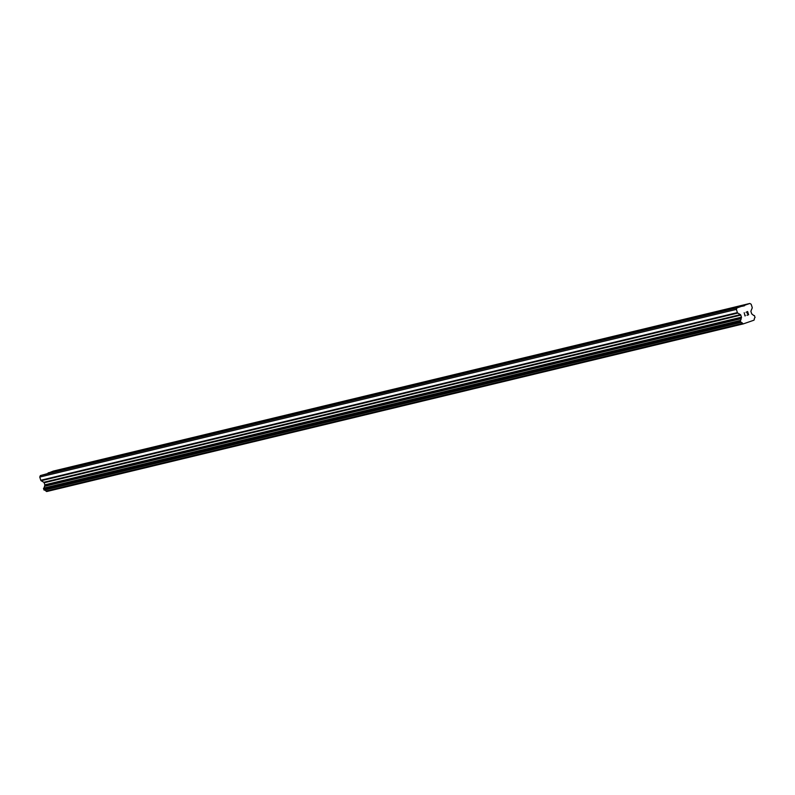 <?xml version="1.0" encoding="UTF-8"?>
<svg xmlns="http://www.w3.org/2000/svg" width="795" height="795" viewBox="0 0 795 795"><rect width="100%" height="100%" fill="white"/><g stroke="black" fill="none" stroke-linecap="round" stroke-linejoin="round"><path stroke-width="1.19" d="M742.053 306.154L749.834 303.461L751.176 304.256L752.209 307.466A0.785 0.676 -103.5 0 1 752.189 308.053L750.977 310.974A0.785 0.676 76.5 0 0 750.957 311.56L751.633 313.657A0.785 0.676 76.5 0 0 751.981 314.114L752.805 314.611A1.878 1.63 76.5 0 0 754.415 315.555L755.051 317.553A1.878 1.63 76.5 0 0 754.316 319.352L753.998 320.176L743.315 323.883L742.59 323.426A1.878 1.63 76.5 0 0 740.96 322.442L740.314 320.455A1.878 1.63 76.5 0 0 741.049 318.696L741.427 317.781A0.785 0.676 76.5 0 0 741.447 317.185L740.771 315.098A0.785 0.676 76.5 0 0 740.413 314.641L737.76 313.061A0.785 0.676 -103.5 0 1 737.402 312.604L736.379 309.394L736.985 307.913L742.053 306.154L728.051 309.623M730.466 308.947L744.766 305.22M727.972 309.543L705.702 314.999M708.116 314.323L730.684 308.609M705.622 314.929L683.352 320.385M685.767 319.709L708.335 313.985M683.273 320.305L661.003 325.761M663.418 325.085L685.986 319.361M660.923 325.682L638.643 331.137M641.058 330.462L663.626 324.748M638.564 331.068L616.294 336.524M618.709 335.848L641.277 330.124M616.214 336.444L593.944 341.9M596.359 341.224L618.927 335.5M593.865 341.82L571.595 347.276M574.01 346.6L596.578 340.886M571.516 347.206L549.246 352.662M551.65 351.986L574.229 346.262M549.166 352.583L526.886 358.038M529.301 357.362L551.869 351.638M526.807 357.959L504.537 363.414M506.952 362.739L529.52 357.025M504.457 363.345L482.187 368.8M484.602 368.125L507.17 362.401M482.108 368.721L459.838 374.177M462.253 373.501L484.821 367.777M459.758 374.097L437.479 379.553M439.893 378.877L462.461 373.163M437.399 379.483L415.129 384.939M417.544 384.263L440.112 378.539M415.05 384.859L392.78 390.315M395.195 389.639L417.763 383.915M392.7 390.236L370.43 395.691M372.845 395.016L395.413 389.302M370.351 395.622L348.081 401.078M350.496 400.402L373.064 394.678M348.001 400.998L325.721 406.454M328.136 405.778L350.704 400.054M325.642 406.374L303.372 411.83M305.787 411.154L328.355 405.44M303.293 411.76L281.023 417.216M283.437 416.54L306.005 410.816M280.943 417.137L258.673 422.592M261.088 421.916L283.656 416.192M258.594 422.513L236.324 427.968M238.729 427.293L261.307 421.579M236.244 427.899L213.964 433.354M216.379 432.679L238.947 426.955M213.885 433.275L191.615 438.731M194.03 438.055L216.598 432.331M191.535 438.651L169.265 444.107M171.68 443.431L194.248 437.717M169.186 444.037L146.916 449.493M149.331 448.817L171.899 443.093M146.837 449.413L124.557 454.869M126.971 454.193L149.54 448.469M124.477 454.79L102.207 460.245M104.622 459.57L127.19 453.856M102.128 460.176L79.858 465.632M82.273 464.956L104.841 459.232M79.778 465.552L57.508 471.008M59.923 470.332L62.169 469.785M48.008 473.194L53.205 471.117L749.834 303.461M743.315 323.883L46.686 491.539L46.031 491.151L742.659 323.495M57.429 470.928L40.366 475.579L39.75 477.05L40.783 480.269A0.785 0.676 76.5 0 0 41.141 480.727L43.795 482.297A0.785 0.676 76.5 0 1 44.142 482.764L44.818 484.851A0.785 0.676 76.5 0 1 44.798 485.437L44.431 486.351A1.878 1.63 76.5 0 1 43.685 488.12L44.341 490.108A1.878 1.63 76.5 0 1 45.961 491.091L46.031 491.151M747.012 315.287L748.622 314.731L747.012 315.287L748.373 314.582L747.956 313.3L748.363 314.582M747.956 313.3L747.181 313.568L747.956 313.3M747.181 313.568L747.886 313.091L747.479 311.809L747.886 313.091M747.479 311.809L746.048 312.306L747.479 311.809M746.048 312.306L747.598 311.531L748.622 314.731L747.588 311.531M745.322 315.367L745.074 315.963L745.322 315.367M745.034 315.973L744.19 312.703M62.219 469.487L82.491 464.608M48.137 472.876L60.142 469.994M742.252 306.274L744.547 305.727M45.961 491.091L742.59 323.426M44.341 490.108L740.96 322.442M44.152 490.068L740.771 322.402M44.431 486.351L741.049 318.696M44.5 486.142L741.129 318.487M39.75 477.05L736.379 309.394M40.366 475.579L736.985 307.913M44.003 489.978L740.632 322.323M43.824 489.75L740.453 322.084M43.496 488.706L740.115 321.051M43.506 488.418L740.125 320.753M43.566 488.269L740.185 320.614M43.685 488.12L740.314 320.455M44.798 485.437L741.427 317.781M44.818 484.851L741.447 317.185M44.142 482.764L740.771 315.098M43.795 482.297L740.413 314.641M41.141 480.727L737.76 313.061M40.783 480.269L737.402 312.604"/></g></svg>
